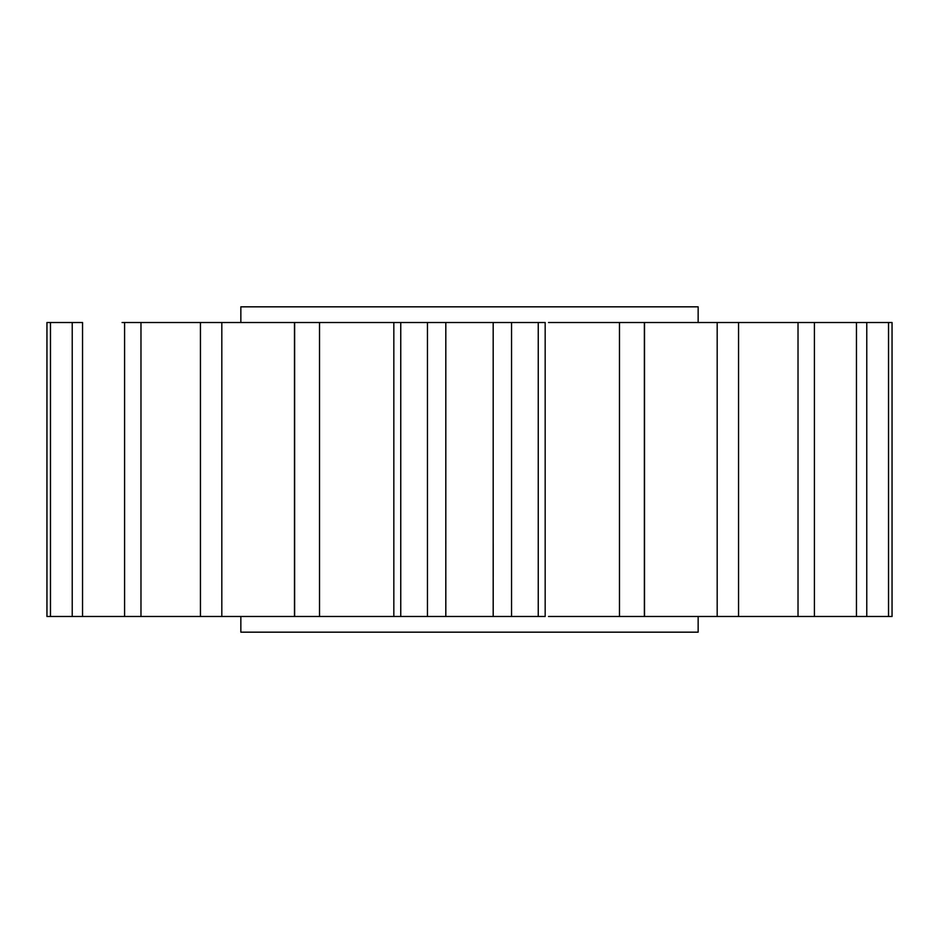 <?xml version="1.0" encoding="UTF-8"?>
<svg xmlns="http://www.w3.org/2000/svg" width="939" height="939" viewBox="0 0 939 939"><rect width="100%" height="100%" fill="white"/><g stroke="black" fill="none" stroke-linecap="round" stroke-linejoin="round"><path stroke-width="1.41" d="M240.853 322.511L240.853 306.83L698.146 306.83L698.146 322.511L548.517 322.511M545.183 322.511L122.082 322.511M698.146 616.489L698.146 632.17L240.853 632.17L240.853 616.489M445.814 616.489L445.814 322.511L445.802 616.489L427.456 616.489L511.544 616.489L445.825 616.489M888.529 616.489L888.529 322.511L892.05 322.511L892.05 616.489L548.517 616.489M545.183 616.489L511.544 616.489L511.544 322.511L445.825 322.511M445.814 322.511L427.456 322.511L427.456 616.489L46.95 616.489L72.233 616.489L72.233 322.511L46.95 322.511L82.538 322.511L82.538 616.489L122.082 616.489M888.529 322.511L644.518 322.511L644.518 616.489M768.208 322.511L786.013 322.511M46.95 616.489L46.95 322.511M50.471 616.489L50.471 322.511M124.582 616.489L124.582 322.511M140.979 616.489L140.979 322.511M200.441 616.489L200.441 322.511M221.815 616.489L221.815 322.511M294.635 616.489L294.635 322.511M319.518 616.489L319.518 322.511M400.753 616.489L400.753 322.511M538.247 616.489L538.247 322.511M619.482 616.489L619.482 322.511M644.365 616.489L644.365 322.511M717.185 616.489L717.185 322.511M738.559 616.489L738.559 322.511M798.021 616.489L798.021 322.511M814.418 616.489L814.418 322.511M856.462 616.489L856.462 322.511M866.767 616.489L866.767 322.511M294.482 616.489L294.482 322.511M393.828 616.489L393.828 322.511M493.186 616.489L493.186 322.511L493.198 616.489M545.172 616.489L545.172 322.511"/></g></svg>
